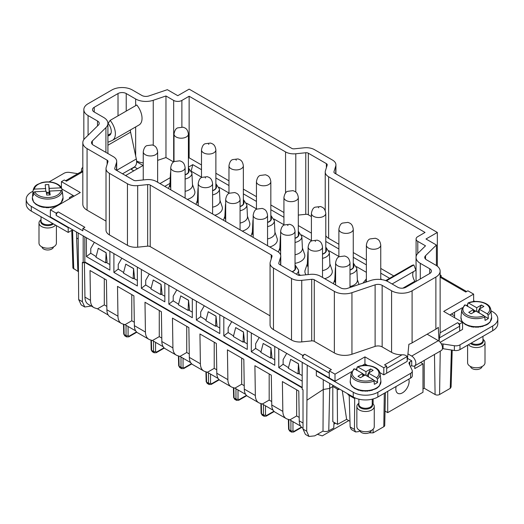 <?xml version="1.0" encoding="UTF-8"?>
<svg xmlns="http://www.w3.org/2000/svg" width="524" height="524" viewBox="0 0 524 524"><rect width="100%" height="100%" fill="white"/><g stroke="black" fill="none" stroke-linecap="round" stroke-linejoin="round"><path stroke-width="0.79" d="M333.971 172.331L333.971 171.748A2.902 1.677 180 0 0 333.932 172.036A2.902 1.677 180 0 0 334.777 173.221L436.892 232.178A14.502 8.371 180 0 1 437.344 232.453L425.992 239.003L436.413 245.016L436.413 265.544M333.971 171.748L335.746 165.99L335.746 173.778M88.078 135.238L88.078 115.562A14.502 8.371 180 0 1 83.833 109.647A14.502 8.371 180 0 1 88.078 103.726L111.867 89.99A14.502 8.371 180 0 1 132.375 89.99L141.808 95.433A5.803 3.347 180 0 0 148.849 95.958L167.359 89.683L177.78 95.695L189.131 89.145A14.502 8.371 180 0 1 189.603 89.407L291.717 148.358A2.902 1.677 180 0 0 294.272 148.823L304.248 147.801A11.6 6.701 180 0 1 314.479 149.661L332.524 160.082A11.6 6.701 180 0 1 335.923 164.818A11.6 6.701 180 0 1 335.746 165.99M88.078 115.562L97.516 121.011A5.803 3.347 180 0 1 99.213 123.376A5.803 3.347 180 0 1 98.414 125.072L84.816 138.447A14.502 8.371 180 0 0 82.825 142.685A14.502 8.371 180 0 0 87.069 148.606L107.151 160.2A2.902 1.677 180 0 1 108.003 161.385A2.902 1.677 180 0 1 107.957 161.674L106.189 167.438A11.6 6.701 180 0 0 106.012 168.604L106.012 230.174A11.6 6.701 180 0 0 109.405 234.909L127.456 245.324A11.6 6.701 180 0 0 137.681 247.184L137.681 185.62A11.6 6.701 180 0 1 127.456 183.76L109.405 173.339A11.6 6.701 180 0 1 106.012 168.604M301.739 341.903L301.739 280.333L311.714 279.312L311.714 340.882L301.739 341.903A11.6 6.701 180 0 1 291.508 340.043L273.463 329.622L273.463 268.059A11.6 6.701 180 0 1 270.063 263.323A11.6 6.701 180 0 1 270.246 262.151L272.015 256.393A2.902 1.677 180 0 0 272.054 256.098A2.902 1.677 180 0 0 271.209 254.913L150.218 185.064A2.902 1.677 180 0 0 147.657 184.599L137.681 185.62M273.463 268.059L291.508 278.48L291.508 340.043M301.739 280.333A11.6 6.701 180 0 1 291.508 278.48M311.714 279.312A2.902 1.677 180 0 1 314.269 279.777L334.358 291.377L334.358 352.94A14.502 8.371 180 0 0 351.951 354.244L351.951 292.674A14.502 8.371 180 0 1 334.358 291.377M375.112 284.827L375.112 346.39A5.803 3.347 180 0 1 382.153 346.908L382.153 285.344A5.803 3.347 180 0 0 375.112 284.827L351.951 292.674M382.153 285.344L391.585 290.787L391.585 352.357A14.502 8.371 180 0 0 402 354.807L384.557 364.874L386.679 366.099L386.679 373.206L407.227 361.344L407.083 356.569C406.08 355.272 404.39 354.683 402 354.807M439.02 341.117L438.3 327.297A14.502 8.371 180 0 1 435.876 329.151L412.093 342.886L412.093 290.787A14.502 8.371 180 0 1 391.585 290.787M412.093 290.787L435.876 277.058L435.876 329.151M425.547 259.098L425.547 255.705A5.803 3.347 180 0 0 424.748 257.402A5.803 3.347 180 0 0 426.444 259.773L435.876 265.216A14.502 8.371 180 0 1 440.127 271.137A14.502 8.371 180 0 1 435.876 277.058M425.547 255.705L436.413 245.016M420.294 278.951L420.294 263.323A14.502 8.371 180 0 1 416.049 257.402A14.502 8.371 180 0 1 418.041 253.164L425.508 245.822L417.792 241.374A5.803 3.347 180 0 1 416.095 239.003A5.803 3.347 180 0 1 417.792 236.638L425.049 232.446L328.627 176.771A11.6 6.701 180 0 1 325.227 172.036A11.6 6.701 180 0 1 325.411 170.87L327.179 165.112A2.902 1.677 180 0 0 327.218 164.818A2.902 1.677 180 0 0 326.373 163.632L308.328 153.211A2.902 1.677 180 0 0 305.767 152.746L305.767 214.316A2.902 1.677 180 0 1 308.328 214.781L311.407 216.563M420.294 263.323L429.726 268.766A5.803 3.347 180 0 1 431.422 271.137A5.803 3.347 180 0 1 429.726 273.502L405.936 287.237A5.803 3.347 180 0 1 397.736 287.237L388.304 281.794A14.502 8.371 180 0 0 370.71 280.491L347.543 288.344A5.803 3.347 180 0 1 340.508 287.82L320.426 276.227A11.6 6.701 180 0 0 310.195 274.366L300.219 275.388A2.902 1.677 180 0 1 297.665 274.923L279.613 264.509A2.902 1.677 180 0 1 278.768 263.323A2.902 1.677 180 0 1 278.807 263.028L280.582 257.271L280.582 265.065M94.235 112.012L94.235 107.276A5.803 3.347 180 0 0 92.532 109.647A5.803 3.347 180 0 0 94.235 112.012L103.667 117.461A14.502 8.371 180 0 1 107.911 123.376A14.502 8.371 180 0 1 105.92 127.614L92.322 140.989A5.803 3.347 180 0 0 91.523 142.685A5.803 3.347 180 0 0 93.22 145.05L113.302 156.65A11.6 6.701 180 0 1 116.701 161.385A11.6 6.701 180 0 1 116.525 162.551L114.756 168.309A2.902 1.677 180 0 0 114.71 168.604A2.902 1.677 180 0 0 115.562 169.789L133.607 180.21A2.902 1.677 180 0 0 136.168 180.675L146.137 179.653A11.6 6.701 180 0 1 156.368 181.514L277.36 251.363A11.6 6.701 180 0 1 280.759 256.098A11.6 6.701 180 0 1 280.582 257.271M94.235 107.276L118.018 93.541A5.803 3.347 180 0 1 126.225 93.541L135.657 98.99A14.502 8.371 180 0 0 153.25 100.287L165.964 95.977L165.964 157.547L173.627 161.968M295.791 192.105L295.791 153.768A11.6 6.701 180 0 1 285.56 151.914L189.138 96.239L181.88 100.431A5.803 3.347 180 0 1 173.673 100.431L165.964 95.977M295.791 153.768L305.767 152.746M439.086 341.163L440.127 332.799A14.502 8.371 180 0 0 440.127 332.701L440.127 271.137M407.279 360.42L408.884 344.281A14.502 8.371 180 0 0 412.093 342.886M382.153 346.908L391.585 352.357M375.112 346.39L351.951 354.244M311.714 340.882A2.902 1.677 180 0 1 314.269 341.347L334.358 352.94M273.463 329.622A11.6 6.701 180 0 1 270.063 324.887L270.063 263.323M147.657 184.599L147.657 246.162A2.902 1.677 180 0 1 150.218 246.627L270.063 315.821M147.657 246.162L137.681 247.184M82.825 142.685L82.825 204.249A14.502 8.371 0 0 0 87.069 210.17L106.012 221.108M437.344 232.453L437.344 266.205M393.76 275.945L380.751 268.432M366.368 260.127L353.268 252.568M338.884 244.263L328.627 238.341A11.6 6.701 180 0 1 325.79 235.662M298.313 215.076L305.767 214.316M283.929 212.534L270.836 204.976M256.446 196.67L243.352 189.112M228.968 180.806L215.875 173.241M201.491 164.942L189.138 157.809L188.398 158.235M189.138 96.239L189.138 157.809M157.632 160.37L165.964 157.547M136.607 161.058A14.502 8.371 0 0 0 143.249 162.866M440.127 277.222L465.771 292.025L467.893 290.8L473.631 294.115L443.69 311.407L462.561 322.293L459.686 323.956L457.563 322.725L440.127 332.799M440.127 274.897L441.123 275.473L440.127 276.05M440.245 342.283L459.686 331.057L459.614 326.236A2.902 1.677 -120 0 0 457.563 322.725M445.485 329.734L445.164 330.317L445.485 329.734M56.107 213.137L56.179 215.423A2.902 1.677 -60 0 1 58.23 211.912L56.107 213.137L50.37 209.823L80.31 192.531L61.439 181.645L64.314 179.981L66.437 181.212L82.825 171.748M56.179 215.423L82.838 230.809L82.877 228.464L84.888 227.298L58.23 211.912M82.877 228.464L302.708 355.383L304.726 354.224A2.902 1.677 120 0 0 302.675 357.735L302.708 355.383M304.726 354.224L331.384 369.61L329.262 370.841L335.006 374.156L335.006 381.256L307.228 365.221L306.697 431.213L308.99 436.459L314.741 435.857L323.007 431.088L323.262 389.483L307.228 400.015M386.679 366.099L383.81 367.763L364.946 356.87L335.006 374.156M78.515 174.204L78.836 173.686L78.515 174.204M136.626 161.772L143.065 165.492L125.59 175.579M159.971 183.59L170.254 177.656M188.398 167.182L192.786 164.647L191.26 170.693M201.491 169.678L192.786 164.647M215.875 177.977L228.968 185.542M243.352 193.847L256.446 201.406M270.836 209.711L283.929 217.27M298.313 225.575L311.407 233.134M325.79 241.44L338.884 248.998M353.268 257.304L366.368 264.862M380.751 273.168L389.653 278.31M459.686 323.956L459.686 331.057L462.561 329.399L462.561 322.293M473.631 294.115L473.631 301.221L472.812 301.693M462.358 307.732L449.841 314.957M467.683 304.66L466.249 305.485M466.615 291.541L440.56 276.495A2.902 1.677 120 0 0 440.127 276.358M441.143 276.829L441.123 275.473M61.439 181.645L61.439 187.775M61.865 188.994L74.159 196.087M50.37 209.823L50.37 216.923L78.142 232.957L78.679 299.571L81.194 304.942L84.764 307.005L91.261 306.029M78.142 232.957L307.228 365.221M329.262 370.841L329.262 377.942M351.624 371.66L335.006 381.256M364.946 356.87L364.946 363.97L362.071 365.628M356.942 368.588L355.514 369.42M383.81 367.763L383.81 374.863L379.861 372.584M367.514 365.457L364.946 363.97M383.81 374.863L386.679 373.206M137.452 168.735L134.616 167.097L131.779 168.735A1.159 0.668 0 0 0 131.439 169.213A1.159 0.668 0 0 0 131.779 169.684L131.779 168.735M169.979 183.387L164.798 186.374M228.968 193.009L219.065 187.291M201.491 177.145L191.588 171.427M283.929 224.737L274.026 219.025M256.446 208.873L246.549 203.155M338.884 256.472L328.98 250.754M311.407 240.608L301.503 234.89M366.368 272.336L356.464 266.618M424.211 360.388L424.211 388.232L435.09 394.513A3.17 1.834 0 0 0 439.577 394.513L450.378 388.277L451.099 386.961L452.212 350.13M424.211 388.232L422.979 388.939M308.99 436.459L305.413 434.403L303.016 429.091L303.016 389.784L302.191 389.306L302.191 362.313M78.679 299.571L82.36 301.693L82.36 262.386L83.178 262.865L84.823 261.915L302.191 387.413M83.178 235.866L83.178 262.865M369.034 432.837L373.134 432.87L383.797 426.713A3.17 1.834 0 0 0 384.727 425.442L385.428 392.64M347.969 393.95L347.969 394.69L349.194 395.404L350.137 426.942L351.362 429.523L355.58 431.959L358.449 431.658L359.877 430.833M354.709 397.755L354.453 429.431L355.58 431.959M349.194 395.404L354.689 398.574M338.452 388.454L338.452 389.699L339.467 389.044M329.714 383.411L329.714 388.415L332.792 386.437L337.22 388.991L337.508 424.368L332.812 421.656L332.792 385.186M337.22 388.991L338.452 389.699M323.262 379.684L323.262 389.483L329.714 388.415L328.764 430.794L333.749 428.069L334.011 422.351M192.485 184.461L194.646 190.756A13.703 7.912 180 0 1 187.317 199.375M329.878 263.788L332.039 270.083A13.703 7.912 180 0 1 324.71 278.702M306.042 274.792A13.703 7.912 180 0 1 305.158 270.083L307.319 263.788M274.917 232.053L277.085 238.355A13.703 7.912 180 0 1 269.755 246.974M219.962 200.325L222.124 206.626A13.703 7.912 180 0 1 214.794 215.24M247.439 216.189L249.601 222.49A13.703 7.912 180 0 1 242.271 231.11M302.4 247.924L304.562 254.219A13.703 7.912 180 0 1 295.032 263.343M82.36 301.693L84.764 307.005M71.762 230.383L72.901 268.085L78.207 271.53M78.142 238.911L76.615 238.034L76.484 232.001M78.207 271.399L77.807 269.709L78.181 269.925M283.124 364.232L278.775 367.625L302.191 381.144M278.775 367.625L278.775 348.794M255.64 348.362L251.297 351.761L274.753 365.307L274.753 346.475M251.297 351.761L251.297 332.93M228.163 332.498L223.814 335.897L247.276 349.436L247.276 330.605M223.814 335.897L223.814 317.066M200.685 316.634L196.336 320.026L219.798 333.572L219.798 314.741M196.336 320.026L196.336 301.195M173.202 300.769L168.859 304.162L192.315 317.708L192.315 298.877M168.859 304.162L168.859 285.331M145.724 284.905L141.375 288.298L164.837 301.844L164.837 283.012M141.375 288.298L141.375 269.467M118.247 269.041L113.898 272.434L137.36 285.98L137.36 267.148M113.898 272.434L113.898 253.603M90.77 253.177L86.421 256.57L109.876 270.115L109.876 251.284M86.421 256.57L86.421 237.739M84.823 236.815L84.823 261.915L84.41 262.151L302.191 387.884M349.973 421.289L346.626 419.357L337.508 424.368M323.007 431.088A4.637 2.679 0 0 0 324.369 431.442A4.637 2.679 0 0 0 328.764 430.794M170.732 187.657A11.312 6.53 180 0 1 169.894 185.011L170.483 173.084A10.729 6.19 180 0 0 170.732 174.597M185.116 179.025A10.729 6.19 180 0 0 191.922 173.084L192.511 185.011A11.312 6.53 180 0 1 185.116 191.319M308.125 266.985A11.312 6.53 180 0 1 307.293 264.332L307.876 252.411A10.729 6.19 180 0 0 308.125 253.917M322.509 258.352A10.729 6.19 180 0 0 329.321 252.411L329.904 264.332A11.312 6.53 180 0 1 322.509 270.646M253.164 235.256A11.312 6.53 180 0 1 252.332 232.604L252.922 220.676A10.729 6.19 180 0 0 253.164 222.189M267.554 226.623A10.729 6.19 180 0 0 274.36 220.676L274.949 232.604A11.312 6.53 180 0 1 267.554 238.918M198.21 203.522A11.312 6.53 180 0 1 197.378 200.875L197.961 188.948A10.729 6.19 180 0 0 198.21 190.461M212.593 194.889A10.729 6.19 180 0 0 219.405 188.948L219.988 200.875A11.312 6.53 180 0 1 212.593 207.183M225.687 219.386A11.312 6.53 180 0 1 224.855 216.739L225.438 204.812A10.729 6.19 180 0 0 225.687 206.325M240.071 210.753A10.729 6.19 180 0 0 246.883 204.812L247.466 216.739A11.312 6.53 180 0 1 240.071 223.054M349.993 274.216A10.729 6.19 180 0 0 356.798 268.275L357.388 280.196A11.312 6.53 180 0 1 349.993 286.51M335.602 282.849A11.312 6.53 180 0 1 334.771 280.196L335.36 268.275A10.729 6.19 180 0 0 335.602 269.788M295.032 242.488A10.729 6.19 180 0 0 301.844 236.547L302.427 248.468A11.312 6.53 180 0 1 295.032 254.782M280.648 251.12A11.312 6.53 180 0 1 279.816 248.468L280.399 236.547A10.729 6.19 180 0 0 280.648 238.053M335.511 423.215L333.932 424.126M76.615 238.034L77.814 269.709M283.124 364.285L288.488 367.658M298.634 373.52L302.191 375.577M255.64 348.421L261.004 351.794M271.15 357.65L274.753 359.733M228.163 332.557L233.527 335.93M243.673 341.786L247.276 343.868M200.685 316.692L206.05 320.066M216.196 325.921L219.798 328.004M173.202 300.822L178.566 304.202M188.712 310.057L192.315 312.14M145.724 284.958L151.089 288.338M161.235 294.193L164.837 296.27M118.247 269.094L123.612 272.467M133.758 278.329L137.36 280.406M90.77 253.23L96.128 256.603M106.274 262.465L109.876 264.541M342.264 390.655L346.626 419.357M292.045 271.681A7.539 4.356 0 0 0 295.379 268.072A7.539 4.356 0 0 0 295.032 266.762M185.116 174.708A7.539 4.356 0 0 0 188.745 170.988A7.539 4.356 0 0 0 188.398 169.678M366.368 280.733A7.539 4.356 0 0 0 366.021 282.043A7.539 4.356 0 0 0 366.021 282.082M322.509 254.035A7.539 4.356 0 0 0 326.138 250.308A7.539 4.356 0 0 0 325.79 249.005M267.554 222.3A7.539 4.356 0 0 0 271.183 218.58A7.539 4.356 0 0 0 270.836 217.277M212.593 190.572A7.539 4.356 0 0 0 216.222 186.852A7.539 4.356 0 0 0 215.875 185.542M240.071 206.436A7.539 4.356 0 0 0 243.699 202.716A7.539 4.356 0 0 0 243.352 201.406M349.993 269.899A7.539 4.356 0 0 0 353.621 266.179A7.539 4.356 0 0 0 353.268 264.869M295.032 238.165A7.539 4.356 0 0 0 298.66 234.444A7.539 4.356 0 0 0 298.313 233.141M77.781 173.68L69.627 172.416A5.803 3.347 0 0 0 64.02 173.287L49.099 181.9M33.071 191.155L31.296 192.177A17.403 10.048 0 0 0 26.2 199.284A17.403 10.048 0 0 0 31.296 206.384L68.212 227.698L68.618 227.462M73.131 195.491L69.437 197.627L69.437 198.812M133.79 170.844L131.779 169.684M26.2 199.284L26.2 204.019A17.403 10.048 0 0 0 31.296 211.12L31.296 206.384M68.212 227.698L68.212 232.433L31.296 211.12M68.212 232.433L72.718 229.826M81.626 171.459A5.856 3.38 60 0 1 82.713 167.523A5.856 3.38 60 0 1 82.825 167.464L82.713 167.523M112.372 140.38A14.502 8.371 60 0 0 110.138 120.389L136.797 104.997A14.502 8.371 60 0 1 139.03 124.987L112.372 140.38A14.502 8.371 60 0 1 111.808 140.655L107.911 142.279M116.701 170.313L136.319 158.988L130.587 132.159A5.803 3.347 60 0 1 130.509 129.906M136.319 158.988A11.6 6.701 60 0 1 134.223 167.038L122.511 173.804M110.138 120.389L108.127 123.363A8.698 5.024 60 0 1 109.47 135.356A8.698 5.024 60 0 1 109.136 135.52L109.785 135.146M107.911 136.03L109.136 135.52M316.751 370.717L316.345 370.959L353.255 392.266A17.403 10.048 0 0 0 377.863 392.266L410.593 373.376A5.803 3.347 0 0 0 412.29 371.005A5.803 3.347 0 0 0 412.093 370.141L409.061 363.604A2.902 1.677 0 0 1 408.962 363.171A2.902 1.677 0 0 1 409.807 361.986L411.7 360.8L407.489 358.37M442.439 348.656A2.902 1.677 0 0 1 443.055 348.709L443.055 343.973A2.902 1.677 0 0 0 441.418 343.999M443.055 343.973L454.374 345.729A5.803 3.347 0 0 0 459.98 344.858L492.704 325.967A17.403 10.048 0 0 0 497.8 318.861A17.403 10.048 0 0 0 492.704 311.76L490.929 310.739M473.631 300.75L474.901 301.483M454.563 317.682L454.563 312.232M443.055 348.709L454.374 350.464A5.803 3.347 0 0 0 459.98 349.593L492.704 330.703A17.403 10.048 0 0 0 497.8 323.596L497.8 318.861M451.485 314.007L454.563 315.782M387.708 391.323L387.708 412.63L422.979 392.266L422.979 363.853L414.779 368.588L414.779 365.837M412.29 371.005L412.29 375.741A5.803 3.347 0 0 1 410.593 378.112L377.863 397.002A17.403 10.048 0 0 1 353.255 397.002L316.345 375.695L316.345 370.959M410.358 366.407L411.7 365.628L411.74 360.872M396.151 386.45A9.399 5.43 120 0 0 397.775 393.308A9.399 5.43 120 0 0 408.307 385.474A9.399 5.43 120 0 0 408.799 379.147M420.595 362.477L422.979 363.853M385.035 411.091L387.708 412.63M411.7 365.628A5.856 3.38 -120 0 0 414.628 365.922A5.856 3.38 -120 0 0 415.525 361.226A5.856 3.38 -120 0 0 411.7 356.065L407.947 353.897M414.628 365.922L441.287 350.53A5.856 3.38 -120 0 0 442.184 345.833A5.856 3.38 -120 0 0 438.359 340.672L427.145 334.194M385.697 280.595L411.628 265.629A14.502 8.371 -120 0 1 413.862 264.961L387.203 280.353L387.609 281.414M387.203 280.353A14.502 8.371 -120 0 0 385.802 280.635M413.862 264.961L415.873 270.253L392.09 283.982M413.515 271.609A8.698 5.024 -120 0 0 414.864 281.25L402.891 288.161M415.25 281.86L414.864 281.25M53.481 246.922A5.803 3.347 180 0 1 45.346 249.699A5.803 3.347 180 0 1 41.92 246.922M55.551 225.124A8.698 5.024 180 0 1 44.173 227.554A8.698 5.024 180 0 1 38.999 222.962L38.999 243.169A8.698 5.024 -0 0 0 44.173 247.76A8.698 5.024 -0 0 0 56.402 243.169L56.402 225.615M38.999 222.962A8.698 5.024 180 0 1 41.029 219.739M62.297 192.131A14.895 8.6 180 0 1 62.566 193.304A14.895 8.6 180 0 1 62.553 194.476L62.212 191.332L61.046 190.52L49.629 191.064L50.173 194.902L46.708 195.066L46.158 191.227L34.741 191.771L33.575 192.688L33.228 195.865A14.895 8.6 180 0 1 32.835 193.304A14.895 8.6 180 0 1 32.848 193.199L33.189 190.022L34.361 189.099A13.401 7.736 180 0 1 53.14 182.738A13.401 7.736 180 0 1 60.666 187.854L49.243 188.391L48.699 184.553L45.228 184.723L45.778 191.247M60.666 187.854L61.773 188.444C60.522 185.706 57.738 183.747 53.428 182.562C49.446 181.592 45.483 181.632 41.553 182.679L37.08 184.631C36.274 185.299 34.355 185.909 33.195 190.002L33.189 190.022M61.832 188.66L62.081 190.985M33.674 202.205L36.228 204.609M36.811 204.55L36.123 204.465L36.811 204.55M39.837 206.404L36.123 204.465M40.165 206.24L39.765 206.246L40.165 206.24M41.625 206.947L44.154 207.452M41.678 206.96L39.765 206.246M33.523 193.166L32.848 193.199M45.778 188.561L34.361 189.099M47.016 207.478L44.186 207.294M48.68 207.465L53.343 207.059M51.437 207.196L50.684 207.524M53.016 206.895L57.404 205.631M56.828 205.572L58.465 205.061L61.013 203.07L63.037 197.705A15.366 8.869 180 0 1 41.468 206.358A15.366 8.869 180 0 1 32.364 197.705L32.835 193.304M49.243 188.391L49.243 192.419L49.629 192.4M49.629 192.734L49.243 192.419M49.629 194.751L49.629 191.064M49.295 192.753L48.699 184.553M49.105 192.295L46.328 192.426M49.629 193.585L49.295 193.605A2.463 1.421 180 0 1 49.629 193.801M46.472 193.454A2.463 1.421 180 0 1 49.295 193.605M371.339 430.44A5.803 3.347 180 0 1 366.145 433.486A5.803 3.347 180 0 1 359.995 431.101A5.803 3.347 180 0 1 359.778 430.44M356.857 406.473L356.857 426.68A8.698 5.024 0 0 0 357.211 428.095A8.698 5.024 0 0 0 366.8 431.658A8.698 5.024 0 0 0 374.26 426.68L374.26 406.473A8.698 5.024 180 0 1 366.8 411.445A8.698 5.024 180 0 1 357.211 407.888A8.698 5.024 180 0 1 356.857 406.473A8.698 5.024 180 0 1 358.888 403.251M372.23 403.251A8.698 5.024 180 0 1 373.907 405.059A8.698 5.024 180 0 1 374.26 406.473M365.968 375.453L365.968 371.667L357.872 366.99L357.041 367.376L356.798 370.396M365.968 371.667L370.684 368.942L373.147 370.363L368.431 373.088L376.533 377.765A13.401 7.736 180 0 0 378.42 371.149A13.401 7.736 180 0 0 357.872 366.99L357.041 367.376M377.359 379.107L377.601 382.409A14.895 8.6 180 0 1 374.319 384.302L374.077 381A14.554 8.404 180 0 1 351.597 376.553A14.554 8.404 180 0 1 351.034 373.671L350.222 381.217A15.366 8.869 180 0 0 350.818 384.262A15.366 8.869 180 0 0 368.215 390.504A15.366 8.869 180 0 0 380.896 381.217L380.083 373.671A14.554 8.404 180 0 1 377.359 379.107L376.533 377.765M374.077 381L373.252 379.658L365.149 374.981L360.433 377.706L357.971 376.284L362.687 373.56L354.591 368.883L353.759 369.269M362.687 373.56L362.687 376.402M364.534 375.335L363.584 374.791L362.687 375.302M364.946 375.099L362.687 373.795M352.069 386.371L354.866 388.618M355.383 388.52L354.761 388.461L355.383 388.52M358.678 390.242L354.761 388.461M361.534 390.662L358.626 390.085M363.152 390.884L367.763 391.12M365.942 390.996L365.031 391.205M367.599 390.917L372.23 390.301M370.311 390.531L369.61 390.891M371.844 390.157L376.121 388.697M375.479 388.67L377.025 388.133L379.324 386.064L380.896 381.217M368.431 373.088L368.431 376.874M377.601 382.409L373.802 380.214M363.898 375.701L363.584 374.791M368.431 376.579L366.911 375.996M367.167 375.852L368.431 373.376M368.641 372.97L370.684 368.942M482.08 366.505A5.803 3.347 180 0 1 476.879 369.551A5.803 3.347 180 0 1 470.735 367.167A5.803 3.347 180 0 1 470.519 366.505M467.598 345.198L467.598 362.752A8.698 5.024 -0 0 0 467.952 364.16A8.698 5.024 -0 0 0 477.534 367.724A8.698 5.024 -0 0 0 485.001 362.752L485.001 342.539A8.698 5.024 180 0 1 478.222 347.438A8.698 5.024 180 0 1 468.449 344.707M482.971 339.316A8.698 5.024 180 0 1 484.648 341.131A8.698 5.024 180 0 1 485.001 342.539M476.709 311.525L476.709 307.732L468.607 303.055L467.781 303.442L467.539 306.461M476.709 307.732L481.425 305.007L483.888 306.429L479.172 309.153L487.268 313.83A13.401 7.736 180 0 0 489.154 307.215A13.401 7.736 180 0 0 468.607 303.055L467.781 303.442M488.099 315.173L488.342 318.474A14.895 8.6 180 0 1 485.06 320.367L484.818 317.066A14.554 8.404 180 0 1 462.332 312.618A14.554 8.404 180 0 1 461.768 309.736L460.963 317.282A15.366 8.869 180 0 0 461.552 320.328A15.366 8.869 180 0 0 478.956 326.57A15.366 8.869 180 0 0 491.636 317.282L490.824 309.736A14.554 8.404 180 0 1 488.099 315.173L487.268 313.83M484.818 317.066L483.986 315.723L475.89 311.046L471.174 313.771L468.711 312.35L473.427 309.625L465.325 304.948L464.5 305.335M473.427 309.625L473.427 312.468M475.275 311.407L474.318 310.856L473.427 311.367M475.681 311.164L473.427 309.867M462.803 322.437L465.6 324.683M466.118 324.585L465.495 324.533L466.118 324.585M469.412 326.308L465.495 324.533M472.268 326.727L469.366 326.151M473.893 326.95L478.497 327.186M476.676 327.061L475.766 327.277M478.333 326.983L482.971 326.367M481.052 326.596L480.344 326.956M482.584 326.223L486.855 324.762M486.213 324.742L487.765 324.199L490.064 322.129L491.636 317.282M479.172 309.153L479.172 312.939M488.342 318.474L484.536 316.28M474.639 311.767L474.318 310.856M479.172 312.645L477.652 312.068M477.908 311.918L479.172 309.442M479.375 309.036L481.425 305.007M235.957 388.756L235.957 399.078L236.593 400.395M238.007 389.941L238.007 399.078A1.448 0.858 0 0 1 235.957 399.078L234.064 397.985A1.448 0.838 -1.4 0 1 233.638 397.415L234.673 399.288L234.064 397.985L233.815 387.799M208.48 372.892L208.48 383.214L209.115 384.531M210.53 374.071L210.53 383.214A1.448 0.858 0 0 1 208.48 383.214L206.58 382.12A1.448 0.838 -1.4 0 1 206.161 381.544L207.196 383.417L206.58 382.12L206.338 371.935M180.996 357.027L180.996 367.35L181.638 368.66M179.712 367.553L178.677 365.68A1.448 0.838 -1.4 0 0 179.103 366.256L180.996 367.35A1.448 0.858 0 0 0 183.046 367.35L184.062 367.914A1.448 0.838 60 0 1 183.76 368.562L181.586 368.634L179.712 367.553L179.103 366.256L178.861 356.071M153.519 341.157L153.519 351.486L154.154 352.796M152.235 351.689L151.2 349.816A1.448 0.838 -1.4 0 0 151.626 350.392L153.519 351.486A1.448 0.858 0 0 0 155.569 351.486L156.578 352.049A1.448 0.838 60 0 1 156.276 352.698L154.108 352.77L152.235 351.689L151.626 350.392L151.377 340.207M126.042 325.293L126.042 335.615L126.677 336.932M124.758 335.825L123.723 333.952A1.448 0.838 -1.4 0 0 124.142 334.528L126.042 335.615A1.448 0.858 0 0 0 128.092 335.615L129.101 336.185A1.448 0.838 60 0 1 128.799 336.834L126.631 336.906L124.751 335.825L124.142 334.528L123.9 324.336M290.912 420.484L290.912 430.807L291.554 432.123M289.634 431.016L288.6 429.143A1.448 0.838 -1.4 0 0 289.019 429.713L290.912 430.807A1.448 0.858 0 0 0 292.968 430.807L293.977 431.376A1.448 0.838 60 0 1 293.676 432.025L291.508 432.097L289.628 431.016L289.019 429.713L288.776 419.528M263.434 404.62L263.434 414.942L264.076 416.259M262.151 415.152L261.116 413.279A1.448 0.838 -1.4 0 0 261.542 413.849L263.434 414.942A1.448 0.858 0 0 0 265.485 414.942L266.5 415.512A1.448 0.838 60 0 1 266.199 416.161L264.024 416.233L262.151 415.152L261.542 413.849L261.293 403.663M283.124 364.566L283.124 359.588L286.713 353.373M290.656 359.32L298.451 363.702L298.018 373.874L288.324 368.28L290.656 359.32L298.346 363.761M298.018 373.874L299.453 373.042L298.451 363.702M348.768 420.595L322.293 435.883L317.393 434.324M84.41 262.151L84.94 297.121A16.237 9.38 120 0 0 88.307 304.326L93.842 307.523A16.237 9.38 120 0 0 94.923 308.001L97.503 308.819L108.232 315.016M90.77 253.511L90.77 248.533L94.353 242.317M118.247 269.375L118.247 264.397L121.837 258.181M145.724 285.239L145.724 280.268L149.314 274.052M173.202 301.103L173.202 296.132L176.791 289.916M200.685 316.968L200.685 311.996L204.275 305.78M228.163 332.832L228.163 327.86L231.752 321.644M255.64 348.696L255.64 343.724L259.229 337.508M263.172 343.456L270.974 347.831L270.535 358.01L260.847 352.41L263.172 343.456L270.869 347.897M270.535 358.01L271.969 357.178L270.974 347.831M235.695 327.592L243.496 331.967L243.057 342.146L233.363 336.546L235.695 327.592L243.385 332.033M243.057 342.146L244.492 341.314L243.496 331.967M208.218 311.728L216.012 316.103L215.58 326.275L205.886 320.681L208.218 311.728L215.908 316.168M215.58 326.275L217.015 325.45L216.012 316.103M180.734 295.863L188.535 300.239L188.096 310.411L178.409 304.817L180.734 295.863L188.43 300.298M188.096 310.411L189.531 309.586L188.535 300.239M153.257 279.993L161.058 284.375L160.619 294.547L155.772 291.75L150.932 288.953L153.257 279.993L160.947 284.434M160.619 294.547L162.054 293.722L161.058 284.375M125.78 264.129L133.574 268.511L133.142 278.683L123.448 273.089L125.78 264.129L133.469 268.57M133.142 278.683L134.576 277.851L133.574 268.511M98.296 248.265L106.097 252.647L105.658 262.819L95.971 257.225L98.296 248.265L105.992 252.706M105.658 262.819L107.099 261.987L106.097 252.647M303.016 428.285L302.603 428.049A16.237 9.38 120 0 1 299.243 420.844L298.785 391.042L282.384 381.57L282.836 411.373A16.237 9.38 120 0 0 286.196 418.578L275.126 412.185A16.237 9.38 -60 0 1 271.76 404.98L271.308 375.171L254.9 365.7L255.358 395.509A16.237 9.38 120 0 0 258.718 402.714L247.642 396.321A16.237 9.38 -60 0 1 244.282 389.116L243.83 359.307L227.423 349.836L227.874 379.645A16.237 9.38 120 0 0 231.241 386.85L220.165 380.45A16.237 9.38 -60 0 1 216.805 373.252L216.347 343.443L199.945 333.971L200.397 363.78A16.237 9.38 120 0 0 203.757 370.979L192.688 364.586A16.237 9.38 -60 0 1 189.321 357.381L188.869 327.579L172.462 318.107L172.92 347.91A16.237 9.38 120 0 0 176.28 355.115L165.204 348.722A16.237 9.38 -60 0 1 161.844 341.517L161.392 311.714L144.984 302.243L145.436 332.046A16.237 9.38 120 0 0 148.803 339.251L137.727 332.858A16.237 9.38 -60 0 1 134.367 325.653L133.908 295.85L117.507 286.379L117.959 316.182A16.237 9.38 120 0 0 121.319 323.387L110.25 316.994A16.237 9.38 -60 0 1 106.883 309.789L106.431 279.986L90.023 270.515L90.482 300.317A16.237 9.38 120 0 0 93.842 307.523M296.656 389.81L296.656 415.951L289.857 419.875L300.586 426.071M289.857 419.875L287.276 419.056A16.237 9.38 120 0 1 286.196 418.578M269.179 373.946L269.179 400.081L262.38 404.011L273.109 410.207M262.38 404.011L259.799 403.192A16.237 9.38 120 0 1 258.718 402.714M241.695 358.082L241.695 384.216L234.896 388.146L245.625 394.336M234.896 388.146L232.322 387.321A16.237 9.38 120 0 1 231.241 386.85M214.218 342.211L214.218 368.352L207.419 372.276L218.148 378.472M207.419 372.276L204.838 371.457A16.237 9.38 120 0 1 203.757 370.979M186.741 326.347L186.741 352.488L179.942 356.412L190.671 362.608M179.942 356.412L177.361 355.593A16.237 9.38 120 0 1 176.28 355.115M159.263 310.483L159.263 336.624L152.458 340.548L163.193 346.744M152.458 340.548L149.884 339.729A16.237 9.38 120 0 1 148.803 339.251M131.779 294.619L131.779 320.76L124.981 324.683L135.709 330.88M124.981 324.683L122.4 323.865A16.237 9.38 120 0 1 121.319 323.387M104.302 278.755L104.302 304.896L97.503 308.819M104.302 304.896L106.831 306.357M131.779 320.76L134.314 322.221M159.263 336.624L161.792 338.085M186.741 352.488L189.269 353.949M214.218 368.352L216.753 369.813M241.695 384.216L244.23 385.677M269.179 400.081L271.707 401.548M296.656 415.951L299.191 417.412M314.269 341.347L314.269 279.777M271.209 254.913L271.209 259.013M150.218 246.627L150.218 185.064M127.456 183.76L127.456 245.324M109.405 234.909L109.405 173.339M107.151 160.2L107.151 164.294M87.069 210.17L87.069 148.606M97.516 125.957L97.516 121.011M417.792 241.374L417.792 253.419M328.627 238.341L328.627 176.771M326.373 163.632L326.373 167.732M308.328 214.781L308.328 153.211M285.56 151.914L285.56 192.996M181.88 100.431L181.88 126.985M173.673 161.936L173.673 100.431M153.25 145.272L153.25 100.287M135.657 155.89L135.657 126.932M135.657 105.658L135.657 98.99M126.225 111.101L126.225 93.541M118.018 115.837L118.018 93.541M105.92 152.386L105.92 127.614M92.322 144.382L92.322 140.989M116.525 162.551L116.525 170.346M114.756 168.898L114.756 168.309M278.807 263.611L278.807 263.028M429.726 268.766L429.726 273.502M459.614 326.236L439.145 338.059M407.083 356.569L386.679 368.346M329.262 373.081L302.675 357.735M440.239 351.132L439.577 394.513M451.4 350.006L450.24 388.356M435.09 394.513L434.481 354.46M303.016 429.091L306.697 431.213M383.797 426.713L384.308 393.282M373.134 398.947L373.134 404.004M373.134 429.156L373.134 432.87M365.241 365.379L365.254 364.147M72.561 229.918L73.74 268.95M78.03 271.425L78.01 270.921M350.137 426.942L354.453 429.431M298.811 275.336L298.562 270.168A10.729 6.19 180 0 1 296.309 274.144M292.254 271.805A7.827 4.52 0 0 0 295.032 266.284M185.116 174.898A7.827 4.52 0 0 0 188.398 169.2M366.368 280.255A7.827 4.52 0 0 0 365.732 282.181M322.509 254.225A7.827 4.52 0 0 0 325.79 248.527M267.554 222.497A7.827 4.52 0 0 0 270.836 216.798M212.593 190.769A7.827 4.52 0 0 0 215.875 185.064M240.071 206.633A7.827 4.52 0 0 0 243.352 200.934M349.993 270.089A7.827 4.52 0 0 0 353.268 264.391M295.032 238.361A7.827 4.52 0 0 0 298.313 232.663M107.911 135.231L110.944 133.476M107.911 145.246L130.587 132.159M492.704 330.703L492.704 325.967M459.98 349.593L459.98 344.858M353.255 397.002L353.255 392.266M377.863 397.002L377.863 392.266M410.593 378.112L410.593 373.376M409.807 365.221L409.807 361.986M454.374 350.464L454.374 345.729M438.359 340.672L411.7 356.065M53.441 223.905A7.008 4.048 180 0 1 44.854 225.281A7.008 4.048 180 0 1 41.029 220.335M52.688 223.473A6.668 3.851 180 0 1 44.992 224.429A6.668 3.851 180 0 1 41.029 220.912L41.029 216.746M62.212 191.332A14.554 8.404 180 0 1 41.796 198.354A14.554 8.404 180 0 1 33.575 192.688M61.046 190.52A13.401 7.736 180 0 1 42.267 196.88A13.401 7.736 180 0 1 34.741 191.771M372.23 403.853A7.008 4.048 180 0 1 372.289 403.958A7.008 4.048 180 0 1 367.534 408.982A7.008 4.048 180 0 1 358.835 406.238A7.008 4.048 180 0 1 358.888 403.853M372.23 399.177L372.23 404.423A6.668 3.851 180 0 1 366.512 408.235A6.668 3.851 180 0 1 359.163 405.511A6.668 3.851 180 0 1 358.888 404.423L358.888 399.177M379.527 371.824A14.554 8.404 180 0 1 380.083 373.671L379.448 371.568C377.123 366.093 364.94 363.505 357.322 366.905M373.252 379.658A13.401 7.736 180 0 1 352.704 375.505A13.401 7.736 180 0 1 354.591 368.883M482.971 339.919A7.008 4.048 180 0 1 483.023 340.024A7.008 4.048 180 0 1 479.336 344.812A7.008 4.048 180 0 1 470.559 343.489M482.971 336.323L482.971 340.495A6.668 3.851 180 0 1 478.667 344.091A6.668 3.851 180 0 1 471.312 343.05M490.261 307.889A14.554 8.404 180 0 1 490.824 309.736L490.189 307.634C487.864 302.158 475.674 299.571 468.063 302.97M483.986 315.723A13.401 7.736 180 0 1 463.439 311.57A13.401 7.736 180 0 1 465.325 304.948M238.007 399.078L239.016 399.648L246.431 395.365M239.016 399.648A1.448 0.838 60 0 1 238.715 400.29L246.739 395.666M210.53 383.214L211.539 383.784L218.953 379.5M211.539 383.784A1.448 0.838 60 0 1 211.238 384.426L219.261 379.795M183.046 367.35L183.046 358.206M184.062 367.914L191.47 363.636M155.569 351.486L155.569 342.342M156.578 352.049L163.992 347.772M128.092 335.615L128.092 326.478M129.101 336.185L136.515 331.908M292.968 430.807L292.968 421.669M293.977 431.376L301.385 427.099M265.485 414.942L265.485 405.805M266.5 415.512L273.908 411.229M299.243 420.844L303.016 423.025M84.94 297.121L90.482 300.317M106.883 309.789L117.959 316.182M134.367 325.653L145.436 332.046M161.844 341.517L172.92 347.91M189.321 357.381L200.397 363.78M216.805 373.252L227.874 379.645M244.282 389.116L255.358 395.509M271.76 404.98L282.836 411.373M157.632 182.241L157.632 151.803A7.192 4.153 180 0 1 155.458 154.783A7.192 4.153 180 0 1 147.644 155.628A7.192 4.153 180 0 1 143.249 151.803L143.249 179.948M185.116 198.105L185.116 167.667A7.192 4.153 180 0 1 182.935 170.647A7.192 4.153 180 0 1 175.121 171.492A7.192 4.153 180 0 1 170.732 167.667L170.732 189.799M212.593 213.969L212.593 183.538A7.192 4.153 180 0 1 210.412 186.511A7.192 4.153 180 0 1 202.605 187.363A7.192 4.153 180 0 1 198.21 183.538L198.21 205.663M205.238 177.754L205.565 177.95L205.238 177.754M240.071 229.839L240.071 199.402A7.192 4.153 180 0 1 237.896 202.375A7.192 4.153 180 0 1 230.082 203.227A7.192 4.153 180 0 1 225.687 199.402L225.687 221.534M267.554 245.704L267.554 215.266A7.192 4.153 180 0 1 265.373 218.239A7.192 4.153 180 0 1 257.559 219.091A7.192 4.153 180 0 1 253.164 215.266L253.164 237.398M295.032 269.375L295.032 231.13A7.192 4.153 180 0 1 292.851 234.11A7.192 4.153 180 0 1 285.043 234.955A7.192 4.153 180 0 1 280.648 231.13L280.648 255.175M287.676 225.353L288.004 225.543L287.676 225.353M322.509 277.432L322.509 246.994A7.192 4.153 180 0 1 320.334 249.974A7.192 4.153 180 0 1 312.52 250.819A7.192 4.153 180 0 1 308.125 246.994L308.125 274.583M315.153 241.217L315.481 241.407L315.153 241.217M349.993 287.512L349.993 262.858A7.192 4.153 180 0 1 347.812 265.838A7.192 4.153 180 0 1 339.997 266.683A7.192 4.153 180 0 1 335.602 262.858L335.602 284.991M215.875 188.155L215.875 149.91A7.192 4.153 180 0 1 213.694 152.89A7.192 4.153 180 0 1 205.88 153.735A7.192 4.153 180 0 1 201.491 149.91L201.491 177.577M208.847 144.323L208.519 144.133L208.847 144.323M243.352 204.026L243.352 165.774A7.192 4.153 180 0 1 241.178 168.754A7.192 4.153 180 0 1 233.363 169.599A7.192 4.153 180 0 1 228.968 165.774L228.968 193.441M236.324 160.187L235.997 159.997L236.324 160.187M270.836 219.89L270.836 181.638A7.192 4.153 180 0 1 268.655 184.618A7.192 4.153 180 0 1 260.841 185.463A7.192 4.153 180 0 1 256.446 181.638L256.446 209.305M298.313 235.754L298.313 197.509A7.192 4.153 180 0 1 296.132 200.482A7.192 4.153 180 0 1 288.318 201.334A7.192 4.153 180 0 1 283.929 197.509L283.929 225.169M325.79 251.618L325.79 213.373A7.192 4.153 180 0 1 323.616 216.347A7.192 4.153 180 0 1 315.802 217.198A7.192 4.153 180 0 1 311.407 213.373L311.407 241.033M318.762 207.786L318.435 207.589L318.762 207.786M353.268 267.482L353.268 229.237A7.192 4.153 180 0 1 351.093 232.211A7.192 4.153 180 0 1 343.279 233.062A7.192 4.153 180 0 1 338.884 229.237L338.884 256.898M380.751 279.488L380.751 245.101A7.192 4.153 180 0 1 378.57 248.081A7.192 4.153 180 0 1 370.756 248.926A7.192 4.153 180 0 1 366.368 245.101L366.368 281.964M188.398 172.291L188.398 134.046A7.192 4.153 180 0 1 186.217 137.026A7.192 4.153 180 0 1 178.402 137.871A7.192 4.153 180 0 1 174.007 134.046L174.007 161.706M83.833 139.613L83.833 109.647M335.923 164.818L335.923 173.883M416.095 256.734L416.095 239.003M325.227 172.036L325.227 210.615M107.911 153.532L107.911 123.376M116.701 161.385L116.701 170.451M280.759 256.098L280.759 265.164M416.049 257.402L416.049 281.401M65.585 180.721L82.825 170.765M298.759 274.268L300.632 275.349M169.927 184.461L168.525 188.529M252.358 232.053L250.963 236.127M197.404 200.325L196.009 204.393M224.881 216.189L223.486 220.257M357.355 279.652L359.006 284.46M334.797 279.652L333.402 283.72M279.842 247.924L278.421 252.064M298.562 270.168L295.032 264.856M170.732 171.689L170.483 173.084M191.922 173.084L188.398 167.772M381.885 279.639L380.751 278.827M366.368 278.827L362.981 283.111M308.125 251.016L307.876 252.411M329.321 252.411L325.79 247.092M253.164 219.287L252.922 220.676M274.36 220.676L270.836 215.364M198.21 187.559L197.961 188.948M219.405 188.948L215.875 183.636M225.687 203.423L225.438 204.812M246.883 204.812L243.352 199.5M356.798 268.275L353.268 262.956M335.602 266.88L335.36 268.275M301.844 236.547L298.313 231.228M280.648 235.152L280.399 236.547M107.911 135.185L110.964 133.43M62.566 193.304L63.037 197.705M33.641 202.166L32.364 197.705M46.053 207.648L48.791 207.674M352.01 386.319L350.89 384.681L350.222 381.217M351.034 373.671L353.949 368.857M360.374 390.675L363.106 391.094M462.744 322.384L461.631 320.754L460.963 317.282M461.768 309.736L464.683 304.922M471.109 326.74L473.84 327.159M234.667 399.281L236.547 400.369L238.715 400.29M233.638 397.415L233.403 387.668M207.19 383.417L209.069 384.505L211.238 384.426M206.161 381.544L205.925 371.804M183.76 368.562L191.777 363.931M178.677 365.68L178.442 355.94M156.276 352.698L164.3 348.067M151.2 349.816L150.964 340.076M128.799 336.834L136.823 332.203M123.723 333.952L123.487 324.205M293.676 432.025L301.7 427.394M288.6 429.143L288.364 419.397M266.199 416.161L274.216 411.53M261.116 413.279L260.88 403.532M157.632 151.803C156.787 146.137 154.279 145.783 152.314 144.952L146.871 145.639C145.083 146.235 143.877 148.292 143.249 151.803M185.116 167.667C184.271 162.001 181.756 161.647 179.791 160.816L174.354 161.503C172.56 162.099 171.355 164.156 170.732 167.667M212.593 183.538C211.748 177.865 209.24 177.512 207.268 176.68L201.832 177.367C200.044 177.97 198.832 180.02 198.21 183.538M240.071 199.402C239.226 193.729 236.717 193.376 234.752 192.55L229.309 193.232C227.521 193.834 226.309 195.884 225.687 199.402M267.554 215.266C266.703 209.593 264.194 209.24 262.229 208.414L256.793 209.102C254.998 209.698 253.793 211.755 253.164 215.266M295.032 231.13C294.187 225.458 291.678 225.104 289.707 224.279L284.27 224.966C282.482 225.562 281.27 227.619 280.648 231.13M322.509 246.994C321.664 241.328 319.155 240.968 317.19 240.143L311.747 240.83C309.959 241.426 308.747 243.483 308.125 246.994M349.993 262.858C349.141 257.192 346.633 256.839 344.668 256.007L339.231 256.695C337.436 257.291 336.231 259.347 335.602 262.858M201.491 149.91C202.113 146.399 203.325 144.342 205.113 143.746L210.55 143.059C212.521 143.884 215.03 144.244 215.875 149.91M228.968 165.774C229.591 162.263 230.802 160.206 232.591 159.61L238.034 158.923C239.999 159.755 242.507 160.108 243.352 165.774M256.446 181.638C257.074 178.127 258.28 176.071 260.074 175.475L265.511 174.787C267.476 175.619 269.984 175.972 270.836 181.638M283.929 197.509C284.552 193.991 285.757 191.941 287.552 191.339L292.988 190.651C294.953 191.483 297.468 191.836 298.313 197.509M311.407 213.373C312.029 209.855 313.241 207.805 315.029 207.203L320.472 206.522C322.437 207.347 324.946 207.701 325.79 213.373M338.884 229.237C339.513 225.726 340.718 223.669 342.513 223.073L347.949 222.386C349.914 223.211 352.423 223.565 353.268 229.237M366.368 245.101C366.99 241.59 368.195 239.534 369.99 238.937L375.426 238.25C377.391 239.075 379.907 239.429 380.751 245.101M174.007 134.046C174.636 130.535 175.841 128.478 177.636 127.882L183.073 127.194C185.037 128.02 187.546 128.373 188.398 134.046"/></g></svg>
